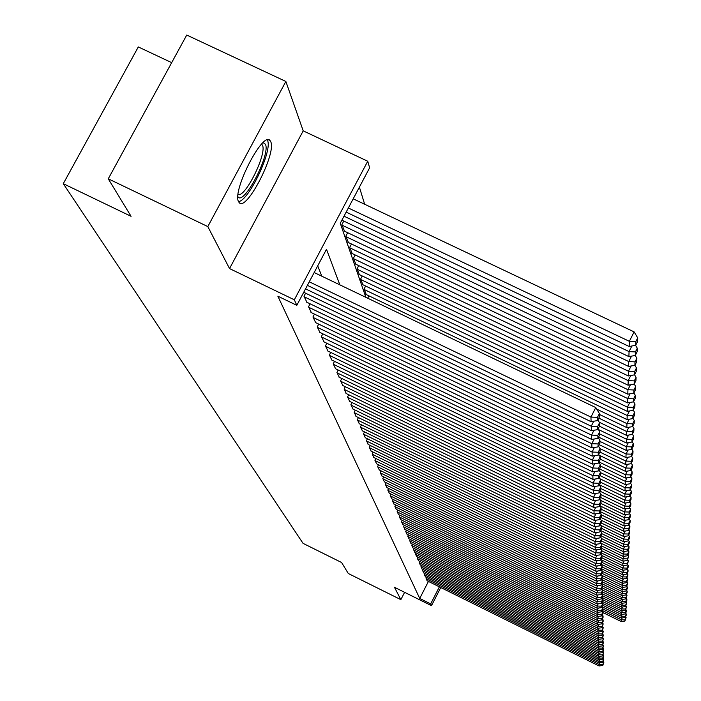 <?xml version="1.0" encoding="UTF-8"?>
<svg xmlns="http://www.w3.org/2000/svg" width="701" height="701" viewBox="0 0 701 701"><rect width="100%" height="100%" fill="white"/><g stroke="black" fill="none" stroke-linecap="round" stroke-linejoin="round"><path stroke-width="1.05" d="M270.744 141.716L269.999 140.498C263.059 130.544 231.952 191.005 238.559 201.678L239.234 202.668C246.419 211.895 276.65 153.353 270.744 141.716M171.675 62.643L138.307 46.941L63.283 183.68L303.042 543.354L341.615 562.526L348.283 573.497L400.849 599.644L404.608 592.327M63.283 183.68L131.069 216.32L108.261 178.808L186.746 35.05L285.859 81.465L207.811 226.581L229.534 268.571L294.332 299.8L367.736 161.239L369.629 167.802L340.265 223.26L365.852 297.32M229.534 268.571L303.209 130.85L285.859 81.465M303.209 130.85L367.736 161.239M364.651 204.245L359.394 187.114M108.261 178.808L207.811 226.581M426.655 577.501L426.094 578.597L427.146 580.778M424.981 573.593L424.412 574.706L425.489 576.923M423.273 569.606L422.694 570.737L423.79 573.006M421.538 565.549L420.95 566.706L422.063 569.01M419.776 561.413L419.172 562.588L420.311 564.936M417.971 557.199L417.358 558.399L418.515 560.791M416.14 552.905L415.509 554.123L416.692 556.559M414.265 548.524L413.625 549.768L414.826 552.257M412.354 544.055L411.706 545.325L412.933 547.867M410.409 539.507L409.743 540.804L410.996 543.389M408.429 534.863L407.745 536.186L409.025 538.824M406.405 530.122L405.713 531.472L407.018 534.162M404.346 525.286L403.636 526.661L404.959 529.413M402.234 520.352L401.507 521.754L402.865 524.558M400.087 515.314L399.342 516.751L400.727 519.607M397.888 510.17L397.134 511.634L398.545 514.56M395.644 504.922L394.873 506.42L396.319 509.399M393.357 499.55L392.569 501.084L394.041 504.133M391.018 494.074L390.212 495.633L391.719 498.744M388.634 488.466L387.802 490.069L389.344 493.25M386.19 482.735L385.34 484.373L386.917 487.624M383.692 476.882L382.825 478.555L384.437 481.876M381.142 470.897L380.249 472.605L381.896 476.005M378.522 464.763L377.62 466.515L379.302 469.994M375.859 458.498L374.921 460.285L376.647 463.843M373.125 452.075L372.17 453.915L373.931 457.56M370.321 445.512L369.348 447.387L371.153 451.12M367.455 438.782L366.457 440.701L368.305 444.522M364.52 431.886L363.495 433.858L365.387 437.774M361.514 424.824L360.463 426.848L362.408 430.852M358.43 417.586L357.352 419.662L359.341 423.763M355.276 410.164L354.163 412.293L356.204 416.499M352.033 402.549L350.894 404.731L352.989 409.051M348.712 394.742L347.547 396.976L349.694 401.41M345.304 386.724L344.103 389.02L346.312 393.568M341.808 378.496L340.572 380.853L342.833 385.524M338.215 370.04L336.944 372.468L339.266 377.261M334.526 361.357L333.212 363.854L335.604 368.779M330.732 352.437L329.382 354.995L331.845 360.06M326.832 343.253L325.448 345.891L327.972 351.096M322.828 333.816L321.4 336.533L323.993 341.886M318.701 324.107L317.229 326.894L319.91 332.405M314.46 314.109L312.944 316.983L315.695 322.653M310.096 303.805L308.528 306.766L311.367 312.611M305.592 293.202L303.98 296.251L306.898 302.271M343.77 221.069L341.895 224.609L344.498 231.181M347.678 232.697L345.865 236.141L348.388 242.52M351.481 243.992L349.72 247.33L352.165 253.534M355.17 254.962L353.462 258.205L355.836 264.224M358.754 265.618L357.089 268.772L359.403 274.626M362.233 275.975L360.629 279.042L362.873 284.729M365.624 286.052L364.064 289.022L366.246 294.56M367.692 298.197L368.928 295.848M339.854 284.851L326.491 249.276L296.812 305.329L277.85 296.181L419.724 598.444L428.434 581.418M321.794 276.185L317.711 265.863M440.763 587.526L431.483 605.682L394.453 587.272L400.849 599.644M431.483 605.682L430.677 603.885L439.387 586.842M419.724 598.444L430.677 603.885M296.812 305.329L294.332 299.8M309.272 281.802L590.943 417.077L595.762 407.57L314.179 272.54M307.389 285.351L591.092 421.687L590.943 417.077L597.471 417.358L597.541 420.582L599.451 416.806L599.399 413.555L597.471 417.358M595.762 407.57L599.399 413.555M597.541 420.582L591.092 421.687M348.344 207.995L629.349 341.317L629.191 346.496L346.163 212.123M635.807 341.667L635.667 345.295L637.559 341.553L637.717 337.9L635.807 341.667L629.349 341.317L634.125 331.897L353.199 198.821M629.191 346.496L635.667 345.295M637.717 337.9L634.125 331.897M263.12 142.601L265.451 144.257C270.752 154.606 243.457 206.602 237.902 196.666M238.068 194.571C245.289 197.805 267.037 153.826 262.472 145.247L261.622 144.064M238.515 201.59C248.776 200.95 272.742 150.4 267.51 140.428L267.274 139.928M305.54 288.856L591.241 426.226L593.765 421.231M303.717 292.291L591.381 430.694L591.241 426.226L597.664 426.488L597.734 429.617L599.618 425.893L599.565 422.747L597.664 426.488M597.865 419.952L599.565 422.747M597.734 429.617L591.381 430.694M304.208 296.786L591.53 435.093L593.975 430.256M306.495 302.078L591.67 439.431L591.53 435.093L597.857 435.347L597.918 438.379L599.776 434.708L599.723 431.658L597.857 435.347M598.076 428.951L599.723 431.658M597.918 438.379L591.67 439.431M308.755 307.292L591.802 443.698L594.176 439.01M310.972 312.427L591.942 447.895L591.802 443.698L598.041 443.935L598.102 446.879L599.933 443.26L599.881 440.298L598.041 443.935M598.277 437.669L599.881 440.298M598.102 446.879L591.942 447.895M313.163 317.483L592.073 452.04L594.378 447.492M315.319 322.469L592.214 456.114L592.073 452.04L598.216 452.259L598.277 455.124L600.082 451.558L600.03 448.675L598.216 452.259M598.479 446.134L600.03 448.675M598.277 455.124L592.214 456.114M344.016 216.18L629.051 351.595L628.902 356.616L341.895 220.175M635.404 351.928L635.272 355.451L637.139 351.762L637.288 348.222L635.404 351.928L629.051 351.595L631.881 345.996M628.902 356.616L635.272 355.451M637.288 348.222L635.544 345.321M342.097 225.196L628.753 361.558L628.613 366.43L344.095 230.997M635.018 361.882L634.887 365.291L636.727 361.655L636.867 358.229L635.018 361.882L628.753 361.558L631.505 356.143M628.613 366.43L634.887 365.291L636.464 367.929L634.642 371.539L634.519 374.842L636.324 371.258L636.464 367.929M636.867 358.229L635.211 355.46M346.057 236.71L628.473 371.223L628.341 375.955L347.994 242.336M634.642 371.539L628.473 371.223L631.137 365.975M628.341 375.955L634.519 374.842M349.904 247.882L628.201 380.608L628.07 385.191L351.788 253.35M634.282 380.897L634.16 384.113L635.938 380.582L636.079 377.348L634.282 380.897L628.201 380.608L630.777 375.517M628.07 385.191L634.16 384.113M636.079 377.348L634.545 374.798M317.448 327.385L592.345 460.136L594.571 455.729M319.542 332.23L592.468 464.097L592.345 460.136L598.391 460.347L598.452 463.124L600.231 459.611L600.179 456.815L598.391 460.347M598.672 454.344L600.179 456.815M598.452 463.124L592.468 464.097M353.646 258.739L627.938 389.712L627.807 394.164L355.468 264.049M633.923 389.993L633.809 393.112L635.562 389.625L635.693 386.488L633.923 389.993L627.938 389.712L630.436 384.77M627.807 394.164L633.809 393.112M635.693 386.488L634.203 384.017M321.601 337.006L592.599 467.996L594.755 463.72M323.643 341.711L592.722 471.843L592.599 467.996L598.558 468.207L598.619 470.897L600.371 467.436L600.319 464.719L598.558 468.207M598.856 462.327L600.319 464.719M598.619 470.897L592.722 471.843M357.273 269.289L627.675 398.554L627.553 402.882L359.052 274.45M633.581 398.825L633.467 401.857L635.202 398.422L635.325 395.373L633.581 398.825L627.675 398.554L630.103 393.76M627.553 402.882L633.467 401.857M635.325 395.373L633.879 392.963M325.65 346.355L592.844 475.637L594.939 471.493M327.63 350.929L592.967 479.379L592.844 475.637L598.724 475.83L598.777 478.45L600.503 475.033L600.459 472.395L598.724 475.83M599.04 470.073L600.459 472.395M598.777 478.45L592.967 479.379M360.805 279.541L627.43 407.15L627.307 411.356L362.531 284.562M633.248 407.404L633.134 410.348L634.843 406.957L634.966 403.995L633.248 407.404L627.43 407.15L629.778 402.497M627.307 411.356L633.134 410.348M634.966 403.995L633.564 401.664M329.584 355.442L593.09 483.068L595.123 479.037M331.503 359.893L593.204 486.696L593.09 483.068L598.882 483.252L598.934 485.793L600.643 482.419L600.591 479.861L598.882 483.252M599.215 477.6L600.591 479.861M598.934 485.793L593.204 486.696M364.231 289.513L627.185 415.5L627.071 419.584L365.913 294.402M632.924 415.746L632.81 418.611L634.501 415.264L634.624 412.381L632.924 415.746L627.185 415.5L629.463 410.979M627.071 419.584L632.81 418.611M634.624 412.381L633.248 410.12M333.404 364.283L593.326 490.288L595.298 486.371M335.28 368.621L593.44 493.819L593.326 490.288L599.04 490.455L599.092 492.934L600.766 489.605L600.722 487.116L599.04 490.455M599.381 484.917L600.722 487.116M599.092 492.934L593.44 493.819M596.7 409.112L626.948 423.623L626.834 427.601L599.416 414.44M632.609 423.851L632.504 426.637L634.168 423.343L634.282 420.539L632.609 423.851L626.948 423.623L629.165 419.233M626.834 427.601L632.504 426.637M634.282 420.539L632.95 418.339M337.128 372.888L593.554 497.307L595.473 493.504M338.951 377.112L593.659 500.742L593.554 497.307L599.189 497.473L599.241 499.883L600.897 496.597L600.853 494.17L599.189 497.473M599.539 492.041L600.853 494.17M599.241 499.883L593.659 500.742M598.794 418.111L626.72 431.518L626.606 435.391L599.267 422.256M632.302 431.746L632.197 434.454L633.835 431.203L633.949 428.469L632.302 431.746L626.72 431.518L628.867 427.251M626.606 435.391L632.197 434.454M633.949 428.469L632.661 426.331M340.747 381.265L593.773 504.142L595.64 500.435M342.526 385.375L593.887 507.489L593.773 504.142L599.337 504.299L599.381 506.639L601.02 503.397L600.976 501.04L599.337 504.299M599.705 498.963L600.976 501.04M599.381 506.639L593.887 507.489M599.46 426.217L626.492 439.212L626.387 442.979L598.435 429.538M632.004 439.422L631.899 442.059L633.52 438.844L633.634 436.197L632.004 439.422L626.492 439.212L628.587 435.058M626.387 442.979L631.899 442.059M633.634 436.197L632.372 434.112M344.279 389.423L593.992 510.792L595.806 507.191M346.005 393.427L594.097 514.052L593.992 510.792L599.478 510.941L599.53 513.22L601.134 510.021L601.099 507.726L599.478 510.941M599.854 505.701L601.099 507.726M599.53 513.22L594.097 514.052M599.767 433.937L626.273 446.695L626.168 450.357L598.575 437.082M631.715 446.896L631.61 449.464L633.213 446.292L633.318 443.707L631.715 446.896L626.273 446.695L628.306 442.655M626.168 450.357L631.61 449.464M633.318 443.707L632.092 441.683M599.898 441.385L626.063 453.985L625.958 457.551L599.215 444.671M631.435 454.178L631.329 456.684L632.907 453.547L633.012 451.032L631.435 454.178L626.063 453.985L628.043 450.051M625.958 457.551L631.329 456.684M633.012 451.032L631.82 449.061M599.995 448.614L625.862 461.083L625.756 464.561L599.828 452.057M631.154 461.267L631.058 463.712L632.617 460.61L632.723 458.156L631.154 461.267L625.862 461.083L627.781 457.254M625.756 464.561L631.058 463.712M632.723 458.156L631.557 456.237M347.714 397.371L594.203 517.268L595.964 513.763M349.396 401.27L594.308 520.44L594.203 517.268L599.618 517.408L599.662 519.634L601.256 516.471L601.213 514.236L599.618 517.408M600.003 512.265L601.213 514.236M599.662 519.634L594.308 520.44M351.061 405.117L594.404 523.577L596.122 520.168M352.708 408.911L594.509 526.67L594.404 523.577L599.749 523.708L599.802 525.873L601.37 522.753L601.327 520.571L599.749 523.708M600.152 518.661L601.327 520.571M599.802 525.873L594.509 526.67M354.329 412.661L594.606 529.719L596.279 526.398M355.933 416.368L594.702 532.734L594.606 529.719L599.881 529.851L599.925 531.963L601.476 528.878L601.44 526.749L599.881 529.851M600.293 524.891L601.44 526.749M599.925 531.963L594.702 532.734M599.215 455.247L625.66 467.996L625.555 471.396L600.222 459.164M630.882 468.18L630.795 470.555L632.328 467.497L632.433 465.105L630.882 468.18L625.66 467.996L627.526 464.281M625.555 471.396L630.795 470.555M632.433 465.105L631.294 463.238M357.51 420.022L594.798 535.713L596.428 532.48M359.07 423.632L594.895 538.648L594.798 535.713L600.012 535.836L600.056 537.895L601.581 534.845L601.546 532.778L600.012 535.836M600.433 530.964L601.546 532.778M600.056 537.895L594.895 538.648M599.031 461.985L625.458 474.743L625.362 478.056L600.345 465.972M630.62 474.919L630.532 477.232L632.048 474.218L632.144 471.887L630.62 474.919L625.458 474.743L627.281 471.116M625.362 478.056L630.532 477.232M632.144 471.887L631.04 470.064M360.612 427.198L594.991 541.549L596.577 538.403M362.137 430.729L595.088 544.423L594.991 541.549L600.135 541.663L600.179 543.678L601.686 540.664L601.651 538.648L600.135 541.663M600.564 536.878L601.651 538.648M600.179 543.678L595.088 544.423M599.618 468.925L625.266 481.324L625.178 484.549L600.459 472.605M630.365 481.491L630.278 483.751L631.776 480.763L631.873 478.494L630.365 481.491L625.266 481.324L627.044 477.784M625.178 484.549L630.278 483.751M631.873 478.494L630.795 476.715M363.644 434.208L595.175 547.253L596.717 544.178M365.133 437.643L595.272 550.048L595.175 547.253L600.258 547.358L600.301 549.321L601.791 546.351L601.756 544.379L600.258 547.358M600.696 542.653L601.756 544.379M600.301 549.321L595.272 550.048M600.17 475.69L625.082 487.738L624.994 490.884L599.916 478.757M630.12 487.896L630.033 490.104L631.513 487.151L631.61 484.934L630.12 487.896L625.082 487.738L626.817 484.295M624.994 490.884L630.033 490.104M631.61 484.934L630.549 483.208M366.605 441.043L595.359 552.809L596.866 549.812M368.051 444.399L595.447 555.543L595.359 552.809L600.38 552.914L600.415 554.824L601.896 551.889L601.861 549.961L600.38 552.914M600.818 548.278L601.861 549.961M600.415 554.824L595.447 555.543M600.634 482.253L624.898 493.995L624.81 497.07L599.443 484.794M629.875 494.152L629.796 496.299L631.259 493.39L631.347 491.226L629.875 494.152L624.898 493.995L626.589 490.639M624.81 497.07L629.796 496.299M631.347 491.226L630.313 489.535M369.488 447.72L595.535 558.233L596.998 555.315M370.908 450.997L595.622 560.896L595.535 558.233L600.494 558.329L600.538 560.195L601.993 557.295L601.957 555.42L600.494 558.329M600.941 553.781L601.957 555.42M600.538 560.195L595.622 560.896M600.748 488.501L624.722 500.111L624.635 503.108L599.986 491.164M629.638 500.251L629.559 502.354L631.005 499.471L631.093 497.36L629.638 500.251L624.722 500.111L626.37 496.834M624.635 503.108L629.559 502.354M631.093 497.36L630.085 495.712M372.31 454.239L595.71 563.534L597.138 560.686M373.694 457.438L595.789 566.136L595.71 563.534L600.608 563.622L600.643 565.444L602.089 562.579L602.054 560.739L600.608 563.622M601.064 559.144L602.054 560.739M600.643 565.444L595.789 566.136M600.862 494.591L624.547 506.078L624.46 509.005L600.503 497.386M629.41 506.21L629.323 508.26L630.751 505.412L630.839 503.353L629.41 506.21L624.547 506.078L626.151 502.88M624.46 509.005L629.323 508.26M630.839 503.353L629.857 501.75M375.061 460.601L595.876 568.704L597.27 565.926M376.411 463.729L595.955 571.245L595.876 568.704L600.722 568.791L600.757 570.57L602.177 567.731L602.141 565.944L600.722 568.791M601.178 564.384L602.141 565.944M600.757 570.57L595.955 571.245M600.547 500.339L624.381 511.896L624.293 514.762L600.994 503.449M629.183 512.028L629.104 514.035L630.514 511.222L630.602 509.206L629.183 512.028L624.381 511.896L625.94 508.777M624.293 514.762L629.104 514.035M630.602 509.206L629.638 507.638M377.751 466.822L596.043 573.76L597.401 571.043M379.075 469.88L596.122 576.24L596.043 573.76L600.827 573.839L600.862 575.574L602.273 572.77L602.238 571.026L600.827 573.839M601.292 569.492L602.238 571.026M600.862 575.574L596.122 576.24M380.38 472.903L596.2 578.693L597.532 576.038M381.677 475.891L596.279 581.12L596.2 578.693L600.932 578.772L600.967 580.472L602.361 577.694L602.325 575.985L600.932 578.772M601.405 574.496L602.325 575.985M600.967 580.472L596.279 581.12M382.956 478.853L596.358 583.512L597.655 580.927M384.218 481.771L596.437 585.887L596.358 583.512L601.037 583.591L601.072 585.247L602.448 582.505L602.413 580.831L601.037 583.591M601.511 579.377L602.413 580.831M601.072 585.247L596.437 585.887M599.907 505.789L624.214 517.592L624.127 520.387L601.125 509.215M628.955 517.715L628.885 519.678L630.278 516.891L630.357 514.92L628.955 517.715L624.214 517.592L625.739 514.543M624.127 520.387L628.885 519.678M630.357 514.92L629.428 513.395M600.328 511.625L624.048 523.156L623.969 525.89L601.221 514.832M628.744 523.27L628.666 525.189L630.05 522.429L630.129 520.51L628.744 523.27L624.048 523.156L625.546 520.177M623.969 525.89L628.666 525.189M630.129 520.51L629.218 519.012M600.801 517.364L623.89 528.589L623.811 531.262L601.107 520.212M628.534 528.703L628.455 530.569L629.822 527.853L629.901 525.969L628.534 528.703L623.89 528.589L625.353 525.68M623.811 531.262L628.455 530.569M629.901 525.969L629.007 524.506M385.462 484.663L596.516 588.235L597.778 585.703M386.707 487.519L596.586 590.549L596.516 588.235L601.134 588.297L601.169 589.927L602.527 587.21L602.501 585.58L601.134 588.297M601.616 584.152L602.501 585.58M601.169 589.927L596.586 590.549M601.256 522.964L623.741 533.899L623.662 536.51L600.512 525.251M628.324 534.013L628.254 535.836L629.603 533.146L629.682 531.305L628.324 534.013L623.741 533.899L625.161 531.06M623.662 536.51L628.254 535.836M629.682 531.305L628.806 529.877M387.925 490.349L596.665 592.844L597.9 590.373M389.134 493.145L596.735 595.114L596.665 592.844L601.239 592.906L601.265 594.492L602.615 591.81L602.58 590.216L601.239 592.906M601.721 588.822L602.58 590.216M601.265 594.492L596.735 595.114M601.467 528.326L623.583 539.095L623.513 541.654L600.652 530.517M628.122 539.2L628.052 540.988L629.384 538.324L629.463 536.528L628.122 539.2L623.583 539.095L624.977 536.318M623.513 541.654L628.052 540.988M629.463 536.528L628.613 535.135M390.334 495.905L596.805 597.348L598.023 594.939M391.517 498.648L596.884 599.574L596.805 597.348L601.335 597.41L601.362 598.969L602.694 596.314L602.667 594.746L601.335 597.41M601.826 593.388L602.667 594.746M601.362 598.969L596.884 599.574M601.563 533.522L623.434 544.178L623.364 546.684L601.09 535.827M627.93 544.283L627.859 546.026L629.174 543.389L629.253 541.628L627.93 544.283L623.434 544.178L624.801 541.47M623.364 546.684L627.859 546.026M629.253 541.628L628.411 540.269M392.683 501.355L596.954 601.765L598.137 599.399M393.839 504.028L597.024 603.938L596.954 601.765L601.423 601.817L601.458 603.342L602.772 600.713L602.746 599.18L601.423 601.817M601.922 597.857L602.746 599.18M601.458 603.342L597.024 603.938M601.616 538.587L623.294 549.155L623.224 551.599L601.519 541.014M627.737 549.251L627.667 550.96L628.972 548.348L629.042 546.631L627.737 549.251L623.294 549.155L624.626 546.5M623.224 551.599L627.667 550.96M629.042 546.631L628.227 545.29M394.987 506.683L597.094 606.085L598.251 603.771M396.126 509.303L597.164 608.205L597.094 606.085L601.519 606.137L601.554 607.627L602.851 605.024L602.825 603.526L601.519 606.137M602.019 602.229L602.825 603.526M601.554 607.627L597.164 608.205M397.248 511.896L597.234 610.308L598.365 608.047M398.352 514.464L597.296 612.385L597.234 610.308L601.607 610.361L601.642 611.815L602.93 609.239L602.904 607.776L601.607 610.361M602.106 606.505L602.904 607.776M601.642 611.815L597.296 612.385M399.456 517.005L597.366 614.444L598.47 612.236M400.543 519.52L597.436 616.477L597.366 614.444L601.695 614.488L601.73 615.916L603 613.366L602.974 611.938L601.695 614.488M602.203 610.694L602.974 611.938M601.73 615.916L597.436 616.477M601.055 543.24L623.154 554.018L623.084 556.41L601.782 546.026M627.544 554.105L627.474 555.788L628.771 553.203L628.841 551.521L627.544 554.105L623.154 554.018L624.451 551.424M623.084 556.41L627.474 555.788M628.841 551.521L628.043 550.215M600.95 548.016L623.014 558.785L622.944 561.124L601.87 550.837M627.36 558.863L627.299 560.511L628.639 556.305L627.36 558.863L623.014 558.785L624.284 556.243M622.944 561.124L627.299 560.511M628.639 556.305L627.859 555.026M601.362 552.94L622.874 563.446L622.812 565.742L601.957 555.551M627.176 563.525L627.115 565.137L628.447 560.984L627.176 563.525L622.874 563.446L624.118 560.958M622.812 565.742L627.115 565.137M628.447 560.984L627.675 559.74M401.62 522.008L597.497 618.492L598.584 616.328M402.681 524.471L597.559 620.49L597.497 618.492L601.782 618.536L601.817 619.938L603.07 617.415L603.053 616.004L601.782 618.536M602.29 614.786L603.053 616.004M601.817 619.938L597.559 620.49M601.756 557.759L622.742 568.012L622.681 570.263L601.554 559.933M627.001 568.09L626.939 569.668L628.192 567.162L628.254 565.576L627.001 568.09L622.742 568.012L623.96 565.576M622.681 570.263L626.939 569.668M628.254 565.576L627.509 564.358M403.741 526.907L597.629 622.462L598.689 620.341M404.784 529.316L597.69 624.416L597.629 622.462L601.87 622.506L601.896 623.872L603.149 621.375L603.123 619.999L601.87 622.506M602.378 618.808L603.123 619.999M601.896 623.872L597.69 624.416M602.08 562.447L622.611 572.489L622.549 574.689L601.239 564.261M626.825 572.559L626.764 574.101L628.008 571.622L628.07 570.071L626.825 572.559L622.611 572.489L623.802 570.106M622.549 574.689L626.764 574.101M628.07 570.071L627.334 568.87M405.818 531.708L597.751 626.352L598.794 624.276M406.834 534.074L597.813 628.262L597.751 626.352L601.949 626.387L601.984 627.728L603.193 623.908L601.949 626.387M602.466 622.733L603.193 623.908M601.984 627.728L597.813 628.262M602.168 566.925L622.488 576.87L622.427 579.026L601.624 568.844M626.659 576.941L626.598 578.448L627.824 575.994L627.886 574.47L626.659 576.941L622.488 576.87L623.653 574.531M622.427 579.026L626.598 578.448M627.886 574.47L627.167 573.304M407.851 536.414L597.874 630.155L598.891 628.122M408.849 538.736L597.935 632.03L597.874 630.155L602.036 630.19L602.063 631.505L603.263 627.737L602.036 630.19M602.545 626.589L603.263 627.737M602.063 631.505L597.935 632.03M602.247 571.315L622.357 581.164L622.295 583.276L601.993 573.33M626.492 581.225L626.431 582.706L627.649 580.279L627.71 578.789L626.492 581.225L622.357 581.164L623.504 578.877M622.295 583.276L626.431 582.706M627.71 578.789L627.001 577.642M409.848 541.032L597.997 633.888L598.996 631.899M410.83 543.301L598.058 635.728L597.997 633.888L602.115 633.923L602.141 635.211L603.324 631.487L602.115 633.923M602.632 630.365L603.324 631.487M602.141 635.211L598.058 635.728M602.001 575.46L622.234 585.37L622.181 587.447L602.343 577.729M626.326 585.431L626.265 586.886L627.474 584.476L627.535 583.013L626.326 585.431L622.234 585.37L623.355 583.136M622.181 587.447L626.265 586.886M627.535 583.013L626.843 581.891M411.802 545.553L598.119 637.551L599.092 635.597M412.766 547.779L598.172 639.347L598.119 637.551L602.194 637.577L602.22 638.839L603.395 635.167L602.194 637.577M602.711 634.072L603.395 635.167M602.22 638.839L598.172 639.347M601.528 579.412L622.12 589.497L622.059 591.53L602.431 581.909M626.168 589.559L626.107 590.978L627.299 588.595L627.36 587.158L626.168 589.559L622.12 589.497L623.215 587.298M622.059 591.53L626.107 590.978M627.36 587.158L626.676 586.062M413.721 549.987L598.233 641.135L599.189 639.224M414.668 552.178L598.295 642.905L598.233 641.135L602.273 641.161L602.299 642.396L603.456 638.777L602.273 641.161M602.79 637.7L603.456 638.777M602.299 642.396L598.295 642.905M601.861 583.67L621.997 593.537L621.945 595.535L602.51 586.001M626.011 593.598L625.949 594.991L627.132 592.634L627.193 591.223L626.011 593.598L621.997 593.537L623.075 591.39M621.945 595.535L625.949 594.991M627.193 591.223L626.528 590.146M415.605 554.342L598.347 644.648L599.285 642.773M416.525 556.48L598.409 646.383L598.347 644.648L602.343 644.675L602.369 645.893L603.526 642.309L602.343 644.675M602.869 641.257L603.526 642.309M602.369 645.893L598.409 646.383M602.203 587.859L621.883 597.506L621.831 599.46L602.413 589.935M625.853 597.559L625.8 598.926L627.027 595.21L625.853 597.559L621.883 597.506L622.935 595.403M621.831 599.46L625.8 598.926M627.027 595.21L626.37 594.15M417.445 558.609L598.461 648.101L599.381 646.261M418.357 560.712L598.514 649.801L598.461 648.101L602.422 648.118L602.448 649.31L603.587 645.779L602.422 648.118M602.939 644.745L603.587 645.779M602.448 649.31L598.514 649.801M602.536 591.959L621.769 601.397L621.717 603.316L601.966 593.624M625.704 601.449L625.651 602.79L626.808 600.477L626.86 599.118L625.704 601.449L621.769 601.397L622.803 599.329M621.717 603.316L625.651 602.79M626.86 599.118L626.221 598.084M419.259 562.798L598.575 651.483L599.469 649.687M420.153 564.857L598.628 653.157L598.575 651.483L602.492 651.501L602.518 652.675L603.649 649.187L602.492 651.501M603.018 648.171L603.649 649.187M602.518 652.675L598.628 653.157M602.685 595.903L621.656 605.217L621.603 607.101L602.089 597.515M625.555 605.261L625.502 606.584L626.703 602.956L625.555 605.261L621.656 605.217L622.672 603.193M621.603 607.101L625.502 606.584M626.703 602.956L626.072 601.94M421.038 566.907L598.68 654.804L599.565 653.034M421.914 568.932L598.733 656.443L598.68 654.804L602.562 654.822L602.588 655.97L603.71 652.526L602.562 654.822M603.088 651.527L603.71 652.526M602.588 655.97L598.733 656.443M602.755 599.723L621.55 608.959L621.498 610.808L602.413 601.432M625.406 609.003L625.362 610.299L626.545 606.724L625.406 609.003L621.55 608.959L622.541 606.97M621.498 610.808L625.362 610.299M626.545 606.724L625.932 605.725M422.782 570.938L598.785 658.064L599.653 656.329M423.641 572.927L598.838 659.667L598.785 658.064L602.632 658.081L602.658 659.203L603.763 655.803L602.632 658.081M603.158 654.822L603.763 655.803M602.658 659.203L598.838 659.667M602.79 603.465L621.445 612.639L621.393 614.453L602.729 605.27M625.266 612.674L625.213 613.945L626.343 611.693L626.396 610.413L625.266 612.674L621.445 612.639L622.418 610.685M621.393 614.453L625.213 613.945M626.396 610.413L625.791 609.432M424.491 574.899L598.891 661.262L599.741 659.562M425.341 576.853L598.943 662.839L598.891 661.262L602.702 661.271L602.729 662.375L603.824 659.019L602.702 661.271M603.228 658.064L603.824 659.019M602.729 662.375L598.943 662.839M602.369 606.917L621.34 616.24L621.288 618.028L602.921 608.994M625.126 616.284L625.073 617.528L626.195 615.294L626.247 614.041L625.126 616.284L621.34 616.24L622.295 614.33M621.288 618.028L625.073 617.528M626.247 614.041L625.651 613.077M426.173 578.789L598.996 664.399L599.828 662.734M427.005 580.708L599.04 665.95L598.996 664.399L602.764 664.408L602.79 665.494L603.885 662.173L602.764 664.408M603.298 661.236L603.885 662.173M602.79 665.494L599.04 665.95M602.308 610.475L621.235 619.789L621.182 621.533L602.983 612.578M624.985 619.824L624.942 621.042L626.098 617.599L624.985 619.824L621.235 619.789L622.173 617.905M621.182 621.533L624.942 621.042M626.098 617.599L625.511 616.661M269.999 140.498L268.483 139.788M262.7 142.986L263.655 142.618"/></g></svg>
